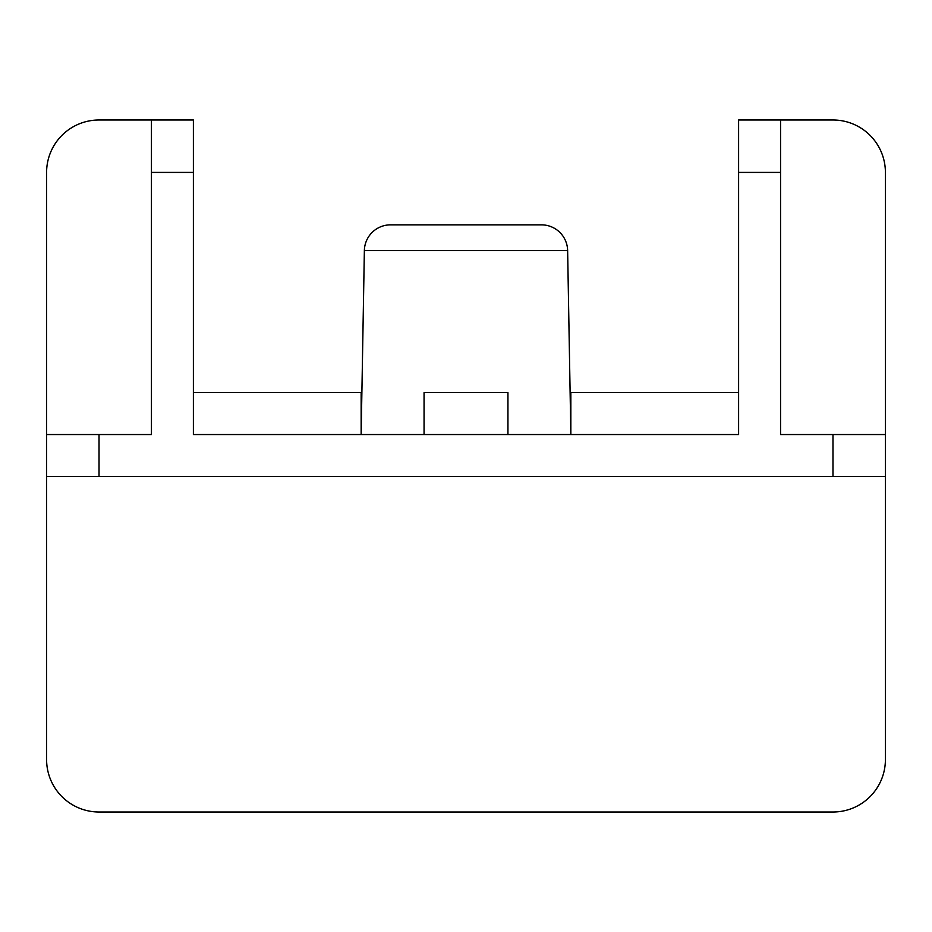 <?xml version="1.0" encoding="UTF-8"?>
<svg xmlns="http://www.w3.org/2000/svg" width="932" height="932" viewBox="0 0 932 932"><rect width="100%" height="100%" fill="white"/><g stroke="black" fill="none" stroke-linecap="round" stroke-linejoin="round"><path stroke-width="1.4" d="M99.025 119.995L193.39 119.995L193.39 434.545L738.61 434.545L738.61 119.995L780.55 119.995L780.55 434.545L885.4 434.545L885.4 476.485L46.6 476.485L46.6 434.545L151.45 434.545L151.45 119.995L99.025 119.995A52.425 52.425 0 0 0 46.6 172.42L46.6 434.545L46.6 172.42M46.6 476.485L46.6 759.58A52.425 52.425 0 0 0 99.025 812.005L832.975 812.005A52.425 52.425 0 0 0 885.4 759.58L885.4 476.485M885.4 172.42L885.4 434.545L885.4 172.42A52.425 52.425 0 0 0 832.975 119.995L780.55 119.995M541.434 224.845L390.566 224.845L541.434 224.845A26.213 26.213 0 0 1 567.635 250.603L570.209 397.848L570.85 397.848M507.94 434.545L507.94 392.605L424.06 392.605L424.06 434.545M361.15 397.848L361.791 397.848L361.15 434.545L361.15 392.605L193.39 392.605M738.61 392.605L570.85 392.605L570.85 434.545L570.209 397.848M99.025 812.005L832.975 812.005M567.635 250.603L364.365 250.603A26.213 26.213 0 0 1 390.566 224.845A26.213 26.213 0 0 0 364.365 250.603L361.791 397.848M780.55 172.42L738.61 172.42M193.39 172.42L151.45 172.42M99.025 434.545L99.025 476.485M832.975 476.485L832.975 434.545"/></g></svg>

